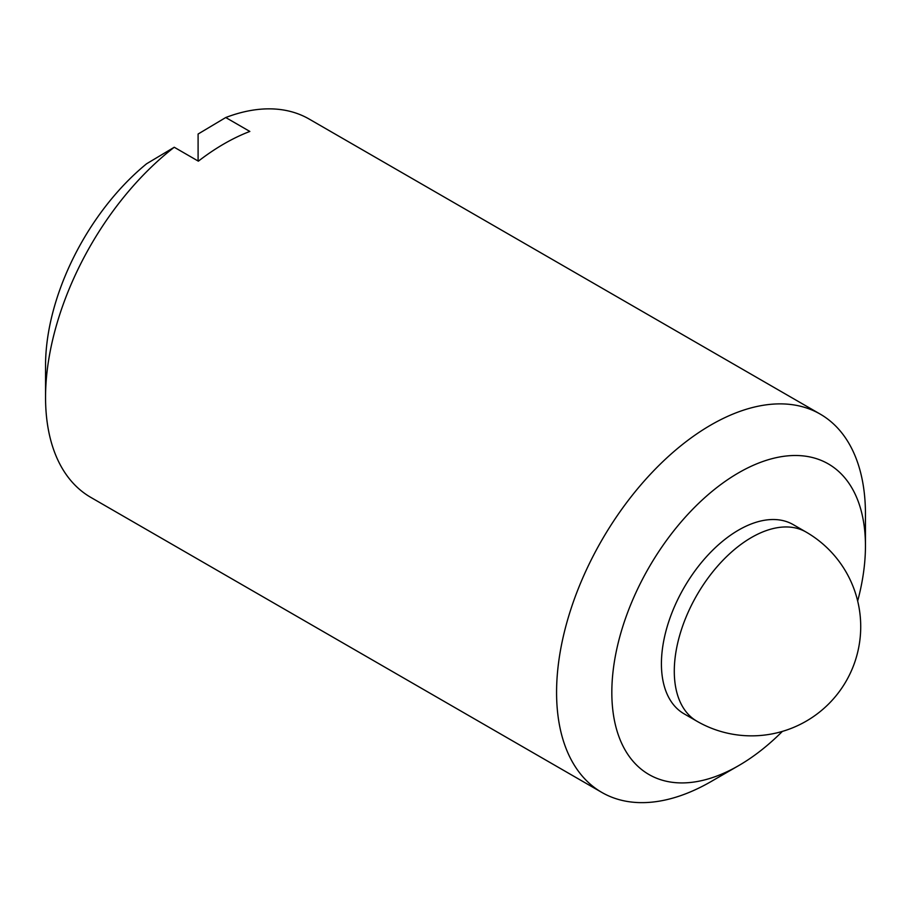 <?xml version="1.0" encoding="UTF-8"?>
<svg xmlns="http://www.w3.org/2000/svg" width="911" height="911" viewBox="0 0 911 911"><rect width="100%" height="100%" fill="white"/><g stroke="black" fill="none" stroke-linecap="round" stroke-linejoin="round"><path stroke-width="1.37" d="M782.39 731.396A179.33 103.535 -60 0 1 738.639 765.639L711.013 781.592A218.412 126.105 -60 0 1 601.807 792.411L90.781 497.372A218.412 126.105 -60 0 1 45.55 397.39L45.55 365.482A179.33 103.535 -60 0 1 146.614 163.752L174.252 147.252L198.359 161.167A218.412 126.105 -60 0 1 249.842 131.446L225.734 117.53L198.097 134.031L198.097 161.019M696.904 721.216L684.036 713.791A109.206 63.053 -60 0 1 684.036 587.686A109.206 63.053 -60 0 1 793.242 524.634L806.11 532.07A109.206 63.053 -60 0 0 721.956 561.324A109.206 63.053 -60 0 0 674.288 671.225A109.206 63.053 -60 0 0 696.904 721.216A109.206 109.206 0 0 0 846.091 681.246A109.206 109.206 0 0 0 806.11 532.07M45.55 397.39A218.412 126.105 -60 0 1 174.252 147.252M601.807 792.411A218.412 126.105 -60 0 1 601.807 540.212A218.412 126.105 -60 0 1 820.219 414.106A218.412 126.105 -60 0 1 865.45 514.089L865.45 545.996A179.33 103.535 -60 0 1 857.661 601.009M225.734 117.53A218.412 126.105 -60 0 1 309.193 119.079L820.219 414.106M711.013 781.592L738.639 765.639A179.33 103.535 -60 0 1 611.828 692.428A179.33 103.535 -60 0 1 738.639 472.786A179.33 103.535 -60 0 1 865.45 545.996"/></g></svg>
